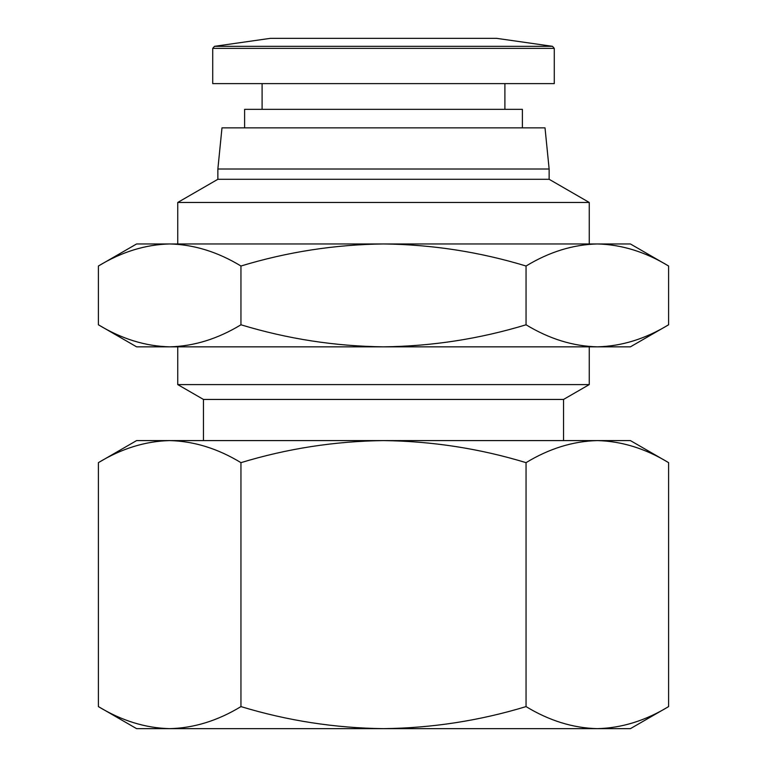 <?xml version="1.0" encoding="UTF-8"?>
<svg xmlns="http://www.w3.org/2000/svg" width="767" height="767" viewBox="0 0 767 767"><rect width="100%" height="100%" fill="white"/><g stroke="black" fill="none" stroke-linecap="round" stroke-linejoin="round"><path stroke-width="1.15" d="M270.339 38.35L496.661 38.35L552.508 46.327L214.492 46.327L270.339 38.35M554.273 48.369L212.727 48.369L212.727 83.613L554.273 83.613L554.273 48.369L552.508 46.327M136.593 728.65L98.397 706.599L98.397 462.645C121.637 448.532 145.394 441.188 169.68 440.594C145.394 441.188 121.637 448.532 98.397 462.645L136.593 440.594L169.68 440.594C193.955 441.188 217.713 448.532 240.953 462.645L240.953 706.599C217.713 720.712 193.955 728.065 169.68 728.65L136.593 728.65M262.103 83.613L262.103 109.336M504.897 83.613L504.897 109.336M668.603 462.645C645.363 448.532 621.606 441.188 597.32 440.594L630.407 440.594L668.603 462.645L668.603 706.599C645.363 720.712 621.606 728.065 597.32 728.65L169.68 728.65C145.394 728.065 121.637 720.712 98.397 706.599M244.615 127.849L244.615 109.336L522.385 109.336L522.385 127.849M563.534 440.594L563.534 399.444L203.466 399.444L203.466 440.594M563.534 399.444L589.257 384.593L177.743 384.593L203.466 399.444M549.134 168.999L217.866 168.999L221.989 127.849L545.011 127.849L549.134 168.999L549.134 179.286L589.257 202.459L589.257 243.964M177.743 346.837L177.743 384.593M589.257 346.837L589.257 384.593M217.866 168.999L217.866 179.286L549.134 179.286M217.866 179.286L177.743 202.459L589.257 202.459M668.603 266.015C645.363 251.902 621.606 244.548 597.32 243.964L630.407 243.964L668.603 266.015L668.603 324.786L630.407 346.837L136.593 346.837L98.397 324.786L98.397 266.015C121.637 251.902 145.394 244.548 169.68 243.964C145.394 244.548 121.637 251.902 98.397 266.015L136.593 243.964L383.5 243.964C334.939 244.548 287.424 251.902 240.953 266.015C217.713 251.902 193.955 244.548 169.68 243.964M177.743 202.459L177.743 243.964M668.603 706.599L630.407 728.65L597.32 728.65C573.045 728.065 549.287 720.712 526.047 706.599C479.576 720.712 432.061 728.065 383.5 728.65C334.939 728.065 287.424 720.712 240.953 706.599M526.047 706.599L526.047 462.645C479.576 448.532 432.061 441.188 383.5 440.594C334.939 441.188 287.424 448.532 240.953 462.645M169.68 440.594L597.32 440.594C573.045 441.188 549.287 448.532 526.047 462.645M668.603 324.786C645.363 338.899 621.606 346.253 597.32 346.837C573.045 346.253 549.287 338.899 526.047 324.786C479.576 338.899 432.061 346.253 383.5 346.837C334.939 346.253 287.424 338.899 240.953 324.786C217.713 338.899 193.955 346.253 169.68 346.837C145.394 346.253 121.637 338.899 98.397 324.786M240.953 324.786L240.953 266.015M526.047 324.786L526.047 266.015C479.576 251.902 432.061 244.548 383.5 243.964L597.32 243.964C573.045 244.548 549.287 251.902 526.047 266.015M212.727 48.369L214.492 46.327"/></g></svg>
